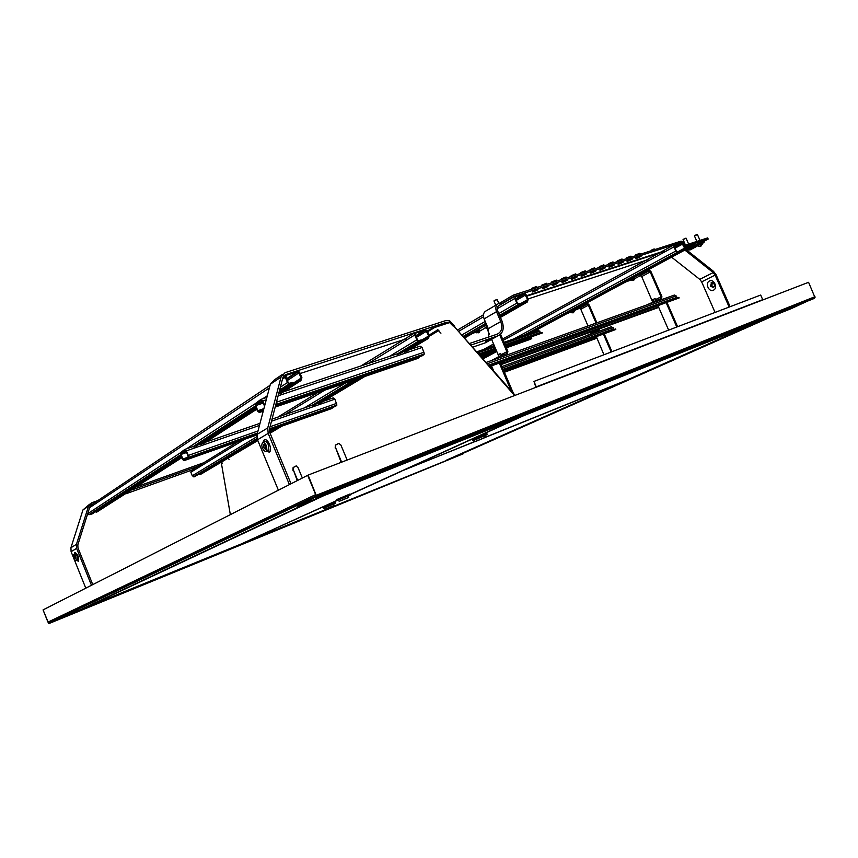 <?xml version="1.0" encoding="UTF-8"?>
<svg xmlns="http://www.w3.org/2000/svg" width="858" height="858" viewBox="0 0 858 858"><rect width="100%" height="100%" fill="white"/><g stroke="black" fill="none" stroke-linecap="round" stroke-linejoin="round"><path stroke-width="1.29" d="M47.951 622.125L315.68 494.583L307.679 475.311L43.061 609.899L47.951 622.125L49.131 622.833M332.775 492.074L297.426 506.22L316.699 496.514L308.086 475.096L316.152 496.074L297.082 505.405L297.426 506.22M332.829 492.052L791.312 308.601L815.046 297.662L808.579 282.303L308.086 475.096M83.301 608.311L83.226 609.062L463.181 453.807L48.767 623.637L43.061 609.899L48.552 623.112L83.012 608.526L83.226 609.062L48.767 623.637M243.994 542.706L445.624 460.843M56.617 619.937L56.392 619.39M447.072 459.888L463.181 453.807M222.973 542.631L228.754 540.293M231.649 538.556L237.473 536.196M485.489 341.441L490.476 339.425L485.489 341.441M262.387 448.048L261.733 445.42C262.258 441.323 263.835 441.409 266.473 445.656L266.935 450.311C265.669 452.177 264.157 451.415 262.387 448.048M266.216 445.946L266.484 448.68C265.744 449.785 264.854 449.335 263.814 447.35L263.417 445.806C263.728 443.382 264.661 443.436 266.216 445.946M712.215 283.204L711.153 282.732C712.462 282.003 713.631 282.861 714.65 285.296L713.545 287.644L710.574 286.164L711.411 282.797L713.041 282.818L712.215 283.204L711.883 285.639C713.524 287.527 714.607 287.301 715.132 284.953M289.414 484.598L268.179 433.376L267.739 427.917L281.027 377.059L285.006 372.704L446.021 320.517L449.528 320.656L454.772 326.372M291.034 483.773L269.895 432.775L269.551 428.678L282.808 377.842L285.789 374.571L446.75 322.211L449.377 322.318L453.035 325.965M278.389 490.208L257.518 439.779L257.089 434.395L270.367 384.202L274.324 379.901L282.325 374.517M437.323 329.59L440.937 333.172M300.171 373.53L406.778 338.631M415.83 335.671L423.048 333.312M469.701 343.414L497.19 334.18C501.673 331.949 502.852 327.745 500.74 321.578L496.492 311.669C495.098 307.561 495.881 304.805 498.852 303.389L500.643 302.81M471.096 345.013L497.908 335.843C503.12 333.226 504.493 328.335 502.037 321.149L497.79 311.25C496.75 308.172 497.329 306.102 499.56 305.03L498.423 305.705M488.76 337.065L488.299 328.668L484.116 318.886C482.743 314.832 483.537 312.108 486.486 310.693L497.318 304.29M472.919 347.093L485.435 342.771L497.908 335.843M526.748 296.192L661.979 252.198M685.982 249.485L713.556 271.385L716.087 274.753L730.126 306.692M684.834 250.053L713.202 272.576L715.1 275.096L729.161 307.067M527.949 298.981L647.962 259.695M671.621 257.185L699.774 279.365L701.651 281.864L715.068 312.43M73.713 558.15L73.123 555.566C73.477 553.625 74.367 554.075 75.826 556.917L76.298 560.36C75.654 561.186 74.796 560.446 73.713 558.15M75.858 557.003L76.137 559.03L74.614 557.721L74.26 556.199C74.464 555.062 75 555.319 75.858 557.003M91.463 585.274L76.609 548.38L76.437 544.369L88.535 506.166L91.817 502.756L97.78 500.622M92.761 584.62L77.96 547.865L77.831 544.862L89.908 506.67L92.364 504.118L90.755 505.19M85.789 588.17L71.096 551.683L70.935 547.715L82.969 509.899L89.64 504.225M137.226 486.518L203.764 462.73M131.96 489.918L200.568 465.336M228.314 458.226L229.086 459.47M221.675 462.205L222.436 463.438M126.051 493.747L194.123 469.294M230.352 514.639L221.246 462.462M515.165 395.334L451.19 323.091L514.618 395.549M302.348 478.024L298.026 467.61L296.042 465.98L293.104 467.535L293.425 470.098L297.694 480.383M293.425 470.098L297.233 480.619M292.943 470.281L293.104 467.535M347.158 460.049L340.894 445.034L338.706 443.35L335.403 445.109L335.671 447.865L341.645 462.172M335.671 447.865L341.152 462.365M335.178 448.048L335.403 445.109M296.321 465.905L293.586 467.353M339.017 443.264L335.907 444.916M451.19 323.091L450.096 322.436L434.749 327.445L434.459 326.759L449.806 321.761L451.737 322.908M427.348 331.081L434.459 326.759M427.627 331.767L434.749 327.445M421.696 340.605L421.396 339.918L418.361 340.637L417.385 339.661L415.326 334.802L415.883 333.043L425.718 330.105L428.753 335.907L428.206 337.666L425.943 338.406L426.233 339.103L428.496 338.352L429.311 335.725L427.263 330.898L424.689 329.386L415.594 332.346L414.757 334.985L416.816 339.843L418.286 341.312L421.696 340.605L399.935 353.689M238.149 441.559L191.634 470.195L190.841 472.222L192.299 475.782L194.337 476.801L257.357 439.371M358.236 378.753L314.264 405.169M275.858 428.26L269.627 432.003M425.943 338.406L404.139 351.501M359.502 378.314L318.232 403.099M277.037 427.842L269.702 432.25M257.454 439.607L199.775 474.249L199.978 474.753L257.84 440.551M426.233 339.103L404.408 352.188M362.591 377.263L318.468 403.71M279.923 426.823L269.916 432.829M257.679 440.165L199.978 474.753M293.018 383.247L292.707 382.496L289.114 383.322L288.116 382.314L285.939 377.07L286.636 375.139L298.112 371.761L301.276 377.97L300.59 379.89L297.973 380.759L298.284 381.499L300.901 380.63L301.93 377.756L299.764 372.554L298.273 371.042L296.868 370.967L286.325 374.399L285.274 377.284L287.462 382.529L288.942 384.041L293.018 383.247L279.022 392.353M98.541 509.137L98.305 508.547M87.741 513.513L88.9 514.693L92.117 513.931L181.07 456.059M255.92 407.378L196.268 446.181M297.973 380.759L278.796 393.211M256.145 407.915L200.793 443.865M181.274 456.542L96.075 511.872L96.289 512.408L181.757 457.711M298.284 381.499L278.507 394.315M256.435 408.623L201.04 444.519M181.531 457.164L96.289 512.408M403.764 470.205L403.078 470.334M484.287 437.859L476.287 441.194L484.287 437.859M476.169 441.141L484.738 437.516C486.872 436.668 487.044 436.658 485.253 437.473L476.169 441.141M486.894 433.687L487.28 434.598L473.369 440.572M486.861 433.622L473.788 439.071L472.404 439.8L472.79 440.712M485.124 435.671L485.843 435.349M472.308 439.768L486.904 433.526M472.404 439.811L486.894 433.698M478.839 440.047L483.526 438.148L478.839 440.047M340.83 500.632L348.337 497.511L340.83 500.632M348.766 497.404L339.436 501.233L348.766 497.404M349.882 494.101L337.644 499.184L349.935 494.079L350.246 494.98L337.559 500.386M348.477 495.86L349.399 495.441M336.754 499.603L349.914 494.015M346.278 498.434L341.688 500.3L346.267 498.412M512.172 426.533L513.138 426.104M475.278 441.452L401.169 471.203M336.84 499.635L337.183 500.461L243.833 542.782M333.183 505.855L326.255 508.73L333.183 505.855M325.815 508.858L334.062 505.491L325.815 508.858M335.07 502.466L323.756 507.175L335.124 502.445L335.403 503.281L323.638 508.279M333.976 503.978L334.652 503.678M322.962 507.539L335.124 502.445M328.131 507.904L332.389 506.156L328.131 507.904M519.208 304.633L516.784 303.131L514.779 298.455L515.476 295.946L524.678 293.307L526.136 294.766L528.142 299.41L527.456 301.909L525.396 302.584L525.117 301.919L527.166 301.244L527.627 299.581L524.656 293.962L515.765 296.611L515.293 298.284L517.31 302.96L518.275 303.936L520.988 303.282L521.278 303.946L499.764 315.841M464.575 337.569L469.841 334.534M500.268 317.042L525.396 302.584M464.114 337.044L469.165 334.137M500 316.387L525.117 301.919M464.017 336.937L469.111 333.998M499.935 316.237L521.278 303.946M677.852 252.424L675.804 251.04L673.959 246.836L674.431 244.627L681.799 242.482L684.995 248.026L684.534 250.225L682.871 250.772L682.614 250.171L684.276 249.624L684.587 248.155L681.842 243.071L674.699 245.227L674.377 246.696L676.222 250.901L677.134 251.812L679.268 251.276L679.525 251.877L642.428 271.568M483 358.601L496.664 351.233L481.284 356.649M527.262 334.727L565.379 314.157M585.639 303.228L625.16 281.907M647.415 269.905L682.871 250.772M679.515 251.844L682.614 250.171M482.657 358.215L493.586 352.306M494.412 351.866L496.16 350.922M523.702 336.046L565.154 313.653M582.378 304.343L624.924 281.37M644.101 271.01L679.525 251.877M640.615 254.14L639.778 253.292L635.531 254.965L634.984 255.952M631.788 256.982L630.952 256.124L626.672 257.818L626.136 258.805M622.854 259.856L622.018 258.998L617.706 260.693L617.181 261.679M613.813 262.762L612.977 261.904L608.633 263.61L608.118 264.596M604.665 265.712L603.828 264.843L599.452 266.559L598.948 267.557M595.409 268.693L594.562 267.825L590.143 269.551L589.66 270.538M586.025 271.707L585.188 270.838L580.727 272.576L580.265 273.563M576.533 274.764L575.686 273.884L571.203 275.643L570.752 276.63M566.923 277.863L566.076 276.973L561.55 278.743L561.111 279.729M557.185 280.995L556.338 280.105L551.769 281.885L551.351 282.872M547.329 284.17L546.471 283.269L541.87 285.06L541.473 286.057M537.344 287.376L536.486 286.486L531.842 288.288L531.456 289.275M513.341 295.109L500.568 302.649L501.136 303.968L513.91 296.45L513.341 295.109L680.78 241.216L681.799 241.237L685.864 245.013L707.668 237.913L708.182 239.082L703.732 241.484M513.91 296.45L681.295 242.406L685.36 246.182L686.389 246.203L708.182 239.082M526.544 295.71L664.21 250.976M679.332 251.415L681.82 250.6M418.865 356.939L419.144 357.593L417.599 358.494L275.182 407.078M263.352 410.714L259.331 412.494L257.4 410.95L254.965 403.882L260.843 399.42L262.784 400.954L264.714 405.587M263.61 409.749L259.019 411.754L257.743 410.735L255.405 404.311L261.143 400.15L262.441 401.179L264.543 406.231M278.743 393.436L420.098 346.171L422.115 347.49L424.335 354.011L422.233 355.791L275.536 405.748M257.743 410.735L263.878 408.644L263.127 409.127L263.588 409.813M260.693 411.615L260.382 410.885M419.144 357.593L275.3 406.638M408.194 347.393L407.121 348.037M407.614 349.421L406.306 349.849M402.616 351.083L401.876 351.201M283.687 389.317L283.29 390.293M281.306 391.58L279.043 392.331M281.285 389.929L279.494 390.529M493.597 370.699L491.537 365.883M513.406 393.329L500.332 362.709M511.121 390.712L499.313 363.073M676.78 327.016L666.194 302.777M677.595 326.705L667.009 302.477M668.639 330.115L658 305.738M205.888 439.929L205.502 440.808M203.657 442.009L201.566 442.739M203.657 440.529L201.287 441.355M322.007 399.335L320.999 399.935M321.428 401.179L320.206 401.608M316.741 402.81L316.034 402.928M332.572 407.389L331.542 408.612L269.38 430.544M257.035 434.598L183.977 460.671L182.379 459.245L180.212 452.852L184.802 449.42L186.411 450.847L188.299 455.437L188.61 457.282L187.205 458.612L186.937 457.957L188.234 456.842L186.143 451.029L180.781 452.885L185.071 450.075L186.143 451.029M187.162 458.504L183.709 460.027L180.781 454.526L180.781 452.885M272.04 419.133L333.236 397.887L334.931 399.142L336.904 405.094L335.264 406.445L269.391 429.654M257.207 433.944L187.205 458.612M185.049 459.995L184.781 459.341M332.775 407.893L269.369 430.255M500.557 334.223L507.882 351.319L507.282 354.88M499.71 334.92L506.874 351.683L506.284 353.818L499.528 356.231L491.398 360.564M487.269 326.276L485.049 327.541L487.065 328.753L489.35 334.094M500.053 357.464L499.528 356.231M498.133 354.665L498.873 356.585M491.591 339.35L498.123 354.644M484.706 324.281L468.854 333.419L469.401 334.684L485.253 325.568L484.706 324.281L486.207 323.777M479.976 330.105L477.531 330.92M476.029 332.454L478.582 332.797L479.944 330.577L469.401 334.684M485.928 327.595L480.148 330.898M485.049 327.541L485.692 327.52M485.253 325.568L486.754 325.064M634.448 278.786L625.246 282.1L642.106 273.005L641.602 271.847L649.013 269.723L651.05 271.739L661.872 296.514L661.507 299.667M642.106 273.005L648.498 270.871L650.225 272.007L661.046 296.804L660.639 298.691L646.514 305.03M648.498 270.871L639.982 275.45L641.698 276.576L652.616 301.941M655.609 301.78L655.126 300.665M641.602 271.847L624.742 280.952L625.246 282.1M634.963 277.906L632.957 278.571M640.636 275.482L634.899 278.56M579.761 308.204L565.454 314.35L580.405 306.285L579.933 305.18L587.204 303.024L589.156 304.912L596.9 322.801M580.405 306.285L586.679 304.129L588.341 305.18L596.085 323.08M586.679 304.129L579.129 308.194L580.78 309.234L588.02 325.976M599.474 328.893L598.841 331.285M598.627 329.204L598.026 330.373L585.027 336.315M593.071 333.387L592.61 332.336M590.658 332.089L590.98 333.161M579.933 305.18L564.982 313.267L565.454 314.35M570.924 312.484L574.56 310.446L572.586 311.089M611.164 352.016L603.431 334.159M611.958 351.716L604.236 333.859M596.374 336.744L603.946 354.762M535.918 387.344L533.966 381.424L536.4 387.151M533.966 381.424L760.692 295.045L762.826 299.935M700.385 243.479L704.086 242.299L702.584 243.382M703.088 242.524L702.702 241.645L703.753 241.516M702.702 241.645L700.3 242.439L696.653 245.538L693.768 244.573L685.059 248.155M700.686 243.318L696.717 246.407L694.916 245.474L691.73 246.257L691.344 245.367M686.121 249.431L685.059 249.775M685.22 249.163L691.73 246.257M684.223 249.646L684.663 248.38M693.489 248.144L689.896 249.635M479.997 330.158L475.761 332.443M475.89 332.518L479.225 332.432M571.203 312.419L573.251 312.795M571.063 312.484L573.541 312.312L574.581 310.81M574.495 311.079L573.359 312.72L572.039 312.805M634.963 277.928L630.898 279.719L633.547 280.437M631.252 280.094L633.933 279.847L634.974 278.314M634.877 278.614L633.687 280.351L632.325 280.437M498.509 354.408L500.536 353.571M500.643 353.614L498.155 354.665L498.948 356.542M502.198 362.323L503.796 361.454M503.646 361.508L501.351 362.333M593.8 337.698L595.549 337.055M595.452 337.087L593.768 337.709M653.024 299.463L654.986 298.627M655.072 298.659L652.766 299.656L653.549 301.458M494.401 300.514L496.911 299.474M497.114 299.571L493.929 300.933L495.763 305.212M651.608 250.043L654.053 248.981M654.204 249.045L651.415 250.665M683.376 239.264L685.853 238.181M686.014 238.245L683.043 239.554L685.456 245.045M691.13 246.847L686.893 248.498L686.228 249.689M691.098 247.597L686.185 249.646L689.639 249.914M687.526 249.142L688.191 250.053M687.086 249.281L688.76 249.914L691.162 247.34M689.639 249.925L688.76 249.914M694.615 235.467L697.232 234.524M697.382 234.588L694.53 235.886M702.445 243.865L699.881 244.616M698.541 246.364L700.718 246.332M702.391 244.015L700.868 246.214L698.734 246.257M702.466 243.125L700.064 243.897M504.032 342.321L538.502 330.276L540.883 332.872M505.555 345.903L542.374 332.947L542.159 332.432L505.33 345.377M495.624 348.788L479.397 354.493M495.849 349.324L479.815 354.965M542.374 332.947L505.619 346.042M531.595 336.894L531.745 338.352L530.544 339.242L506.37 347.79M486.314 362.387L674.431 295.034L676.147 295.924L677.337 297.93M489.779 366.345L679.171 297.941L678.914 297.361L489.274 365.776M679.171 297.941L489.897 366.473M658.73 307.4L501.115 364.564M492.331 367.75L491.323 368.114M501.973 366.559L611.518 326.673L614.199 329.451M503.71 370.635L615.808 329.483L615.572 328.946L503.464 370.045M615.808 329.483L503.764 370.753M596.803 338.234L504.407 372.254M462.312 453.657L774.184 315.454M434.395 465.486L436.036 464.757M624.57 381.081L626.415 380.266M297.115 505.491L57.465 618.961M317.428 498.219L81.703 609.062M814.971 296.696L316.452 495.227M814.478 298.348L316.302 497.308M254.676 537.848L258.086 536.454M211.647 547.962L217.353 545.656M220.592 543.747L226.351 541.419M266.355 451.147L268.125 451.297L268.929 450.246L268.404 444.894C266.999 441.934 265.519 440.712 263.964 441.259M266.184 451.254L269.24 452.123C273.058 450.311 267.739 437.451 264.189 439.94L262.966 442.353M264.639 444.047L265.111 446.943L266.398 448.884M709.437 281.016C704.75 283.086 708.944 292.653 713.47 290.176C718.21 288.127 713.963 278.475 709.437 281.016M715.1 275.096L701.651 281.864M496.492 311.669L484.116 318.886M500.74 321.578L488.299 328.668M281.027 377.059L270.367 384.202M267.739 427.917L257.089 434.395M268.179 433.376L257.518 439.779M269.744 451.694L268.661 451.244M268.415 451.072L267.546 450.289M266.43 448.809L264.714 444.079M285.789 374.571L283.794 375.911M446.75 322.211L444.809 323.391M471.921 344.777L471.224 345.163M713.202 272.576L699.774 279.365M76.459 560.349L77.81 560.295L77.263 556.338L74.592 553.431M76.598 560.349L78.346 561.25C79.065 557.207 77.885 554.268 74.807 552.445L74.303 554.579M88.535 506.166L82.969 509.899M76.437 544.369L70.935 547.715M76.609 548.38L71.096 551.683M75.354 556.059L75.729 557.325M429.45 336.143L438.899 330.469M437.859 329.815L429.054 335.113M419.412 341.366L397.683 354.44M356.049 379.493L312.151 405.909M273.809 428.979L269.519 431.563M257.228 438.964L194.337 476.801M424.989 330.073L415.722 335.735M426.705 331.091L416.409 337.355M428.753 335.907L421.535 340.251M428.496 338.352L406.638 351.437M364.757 376.523L320.57 402.981M281.95 426.104L270.077 433.215M415.025 332.7L361.068 365.905M317.782 392.546L277.874 417.106M414.757 334.985L368.211 363.524M324.689 390.197L284.556 414.789M244.573 439.296L190.841 472.222M416.816 339.843L389.457 356.413M345.259 383.172L304.451 407.882M256.842 436.711L192.299 475.782M290.379 384.116L279.279 391.355M255.663 406.746L193.865 447.018M180.845 455.501L90.026 514.693M297.179 371.707L286.626 378.71M299.11 372.769L287.376 380.512M301.276 377.97L283.666 389.425M255.952 407.453L205.856 440.025M181.102 456.124L98.756 509.673M300.901 380.63L281.006 393.5M256.692 409.234L203.421 443.693M285.532 374.925L283.505 376.287M270.088 385.274L90.508 505.491M285.274 377.284L282.454 379.161M269.401 387.87L89.586 507.679M287.462 382.529L280.362 387.183M267.31 395.763L262.677 398.798M254.965 403.871L186.497 448.831M180.201 452.97L87.795 513.642M523.616 415.712L403.839 470.184L475.128 441.377M485.306 437.269L627.177 379.955L757.346 322.19M323.734 495.688L85.929 607.378L241.302 543.929L337.13 500.332M350.032 494.465L519.54 417.342M401.233 471.364L350.096 494.616M445.956 460.381L624.292 381.242L486.229 437.022M464.843 337.88L471.846 333.859M500.439 317.428L527.456 301.909M521.031 303.389L527.627 299.581M516.216 300.418L525.622 294.938M515.561 298.895L524.024 293.94M463.738 336.615L468.94 333.612M462.151 334.802L485.21 321.439M498.788 313.567L516.784 303.131M458.966 331.167L483.504 316.774M497.254 308.719L514.779 298.455M457.818 329.858L483.462 314.779M497.951 306.252L515.014 296.214M483.172 358.794L496.771 351.469M528.464 334.373L565.905 314.189M586.733 302.96L625.697 281.95M648.53 269.637L684.534 250.225M678.152 251.641L684.587 248.155M675.031 248.198L682.754 243.983M674.452 246.857L681.391 243.061M482.486 358.011L492.02 352.863M492.835 352.413L494.583 351.469M522.104 336.604L565.047 313.395M580.748 304.901L624.806 281.092M481.896 356.284L483.633 355.341M514.114 338.792L675.804 251.04M491.731 346.621L494.133 345.302M503.185 340.347L673.959 246.836M483.622 349.453L493.575 343.983M502.616 339.017L674.141 244.787M636.314 258.505C640.583 256.778 642.063 255.952 640.765 256.027C636.475 257.754 634.995 258.58 636.314 258.505M627.488 261.358C631.788 259.62 633.268 258.794 631.928 258.88C627.606 260.628 626.125 261.454 627.488 261.358M618.554 264.253C622.887 262.505 624.356 261.679 622.983 261.776C618.629 263.535 617.159 264.361 618.554 264.253M609.512 267.181C613.878 265.422 615.347 264.596 613.931 264.704C609.545 266.463 608.075 267.299 609.512 267.181M600.364 270.141C604.751 268.372 606.22 267.546 604.761 267.664C600.353 269.444 598.884 270.27 600.364 270.141M591.098 273.144C595.516 271.364 596.986 270.527 595.484 270.656C591.044 272.458 589.585 273.284 591.098 273.144M581.724 276.179C586.175 274.388 587.633 273.552 586.089 273.691C581.617 275.504 580.158 276.33 581.724 276.179M572.222 279.258C576.715 277.445 578.163 276.619 576.576 276.769C572.072 278.593 570.624 279.418 572.222 279.258M562.612 282.368C567.127 280.545 568.575 279.719 566.956 279.88C562.408 281.714 560.96 282.539 562.612 282.368M552.874 285.521C557.432 283.687 558.869 282.861 557.196 283.033C552.627 284.877 551.179 285.714 552.874 285.521M543.017 288.717C547.597 286.872 549.034 286.036 547.318 286.229C542.717 288.084 541.28 288.91 543.017 288.717M533.033 291.956C537.655 290.09 539.081 289.253 537.322 289.457C532.679 291.334 531.252 292.16 533.033 291.956M686.389 246.203L684.62 247.158M423.788 354.89L275.654 405.298M262.548 401.426L255.695 403.732M263.224 403.067L255.63 405.63M263.234 411.154L259.331 412.494M266.881 397.404L261.143 399.313M422.115 347.49L278.121 395.806M266.248 399.785L262.784 400.954M424.109 352.188L276.458 402.209M491.602 366.044L492.749 365.444M659.287 305.266L658.065 305.877M336.508 405.716L269.423 429.343M257.293 433.612L188.288 457.925M186.733 452.456L180.781 454.526M188.138 457.142L182.647 459.073M256.971 434.92L183.977 460.671M260.028 423.305L184.996 449.345M334.931 399.142L271.493 421.224M259.47 425.418L186.411 450.847M336.69 403.357L270.055 426.737M257.99 430.973L188.299 455.437M488.084 328.174L487.065 328.753M506.874 351.683L501.179 354.719M650.225 272.007L641.698 276.576M661.046 296.804L655.544 299.603M653.249 300.761L652.434 301.179M588.341 305.18L580.78 309.234M762.73 299.656L536.293 386.829M695.602 244.97L699.871 242.675M691.216 247.04L694.154 245.452M696.342 245.409L699.238 243.854M690.765 248.305L695.495 245.774M494.315 345.72L477.005 351.759M539.907 331.102L504.525 343.49M494.819 346.889L477.927 352.81M540.454 332.389L505.094 344.809M495.377 348.219L478.957 353.989M495.913 349.463L479.922 355.094M531.67 337.076L505.694 346.224M495.988 349.646L480.072 355.255M531.381 338.803L506.306 347.662M496.61 351.083L481.188 356.531M676.147 295.924L487.451 363.685M676.78 297.372L488.706 365.122M658.676 307.271L501.061 364.425M492.278 367.61L491.216 367.996M613.073 327.541L502.541 367.9M613.663 328.904L503.163 369.358M596.75 338.127L504.354 372.136M316.152 495.849L48.584 622.758M815.046 297.662L316.699 496.514M83.344 608.837L445.881 460.735M219.337 544.337L225.096 542.02M266.935 450.311L268.929 450.246L268.533 451.394L266.441 451.072M263.417 445.806L264.629 445.012L266.602 448.198M74.26 556.199L74.989 555.641M438.106 329.944L429.15 335.339M425.718 330.105L415.883 336.111M418.286 341.312L397.919 353.582M353.464 380.373L312.398 405.126M271.407 429.826L269.423 431.027M257.089 438.459L193.425 476.823M298.112 371.761L286.84 379.225M288.942 384.041L279.601 390.143M255.341 405.984L193.425 446.428M180.566 454.826L88.9 514.693M484.738 437.516L485.178 435.392M475.396 441.505L473.208 440.497M339.436 501.233L337.441 500.332M348.08 497.565L348.53 495.634M333.569 505.598L334.019 503.807M325.386 509.051L323.541 508.236M323.026 507.561L323.348 508.333M515.69 299.206L524.656 293.962M463.417 336.239L485.971 323.219M499.56 315.369L518.243 304.59M674.538 247.061L681.842 243.071M482.293 357.797L490.304 353.464M491.13 353.024L492.878 352.08M523.498 335.521L677.166 252.413M636.615 257.829L640.54 256.102M627.777 260.682L631.724 258.955M618.832 263.567L622.79 261.84M609.781 266.495L613.749 264.757M600.621 269.455L604.6 267.717M591.344 272.447L595.334 270.71M581.949 275.482L585.96 273.734M572.447 278.55L576.469 276.812M562.816 281.66L566.848 279.912M553.067 284.813L557.121 283.065M543.189 287.998L547.254 286.25M533.193 291.227L537.269 289.468M685.36 246.182L684.416 246.696M262.73 401.855L255.405 404.311M424.335 354.011L275.858 404.472M186.261 451.319L180.577 453.303M336.904 405.094L269.53 428.807M257.443 433.054L188.61 457.282M487.441 326.662L485.853 327.563M649.077 270.871L640.561 275.45M587.237 304.129L579.686 308.183M704.086 242.299L703.71 241.42M690.358 249.817L696.717 246.407M691.355 247.394L694.916 245.474M476.737 332.829L478.732 332.239L479.944 330.577M570.902 312.473L571.503 312.741M500.675 353.539L501.522 355.523M593.393 331.102L593.747 331.928M591.13 331.917L591.548 332.872M655.104 298.595L655.887 300.397M497.125 299.453L498.82 303.4M654.236 248.959L654.547 249.657M691.098 246.782L691.334 247.319M686.046 238.149L688.652 244.101M694.433 235.896L696.868 241.43M699.023 246.343L701.083 245.678L702.509 243.608M702.445 243.061L702.681 243.597M697.415 234.502L700.01 240.401M531.745 338.352L506.188 347.372M496.482 350.804L480.963 356.284M658.494 306.864L500.868 363.964M492.074 367.149L490.873 367.589M596.61 337.795L504.204 371.782"/></g></svg>
